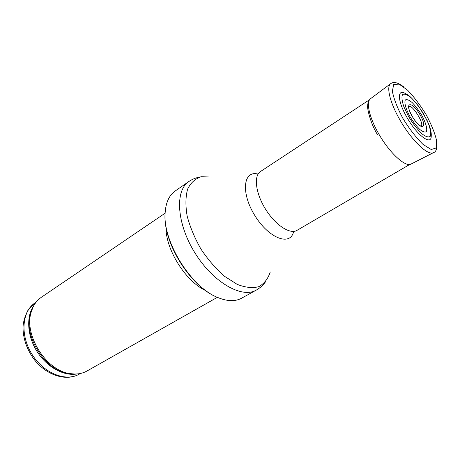 <?xml version="1.0" encoding="UTF-8"?>
<svg xmlns="http://www.w3.org/2000/svg" width="460" height="460" viewBox="0 0 460 460"><rect width="100%" height="100%" fill="white"/><g stroke="black" fill="none" stroke-linecap="round" stroke-linejoin="round"><path stroke-width="0.69" d="M217.361 297.332L87.009 370.996C82.041 373.773 76.337 374.635 69.885 373.589C45.908 370.645 23.356 334.322 31.36 311.529C33.281 305.285 36.587 300.553 41.279 297.332L165.123 213.187M205.534 290.507C185.46 281.342 165.307 248.877 165.997 226.814M241.598 298.201C235.209 301.674 227.257 301.432 217.73 297.488C190.998 287.201 162.512 241.31 165.146 212.784C165.836 202.503 169.153 195.27 175.099 191.084L188.847 181.533C174.765 190.653 176.605 223.566 194.965 252.954C213.158 282.44 241.839 298.69 256.26 290.116L241.598 298.201M419.595 125.643C427.915 128.685 409.676 99.308 408.71 108.111C409.13 109.06 408.555 109.555 412.401 116.65C415.42 121.693 418.491 124.717 418.226 124.378L419.595 125.643M406.985 117.472L407.353 118.111C417.421 135.712 431.434 145.849 431.233 136.114C431.463 133.279 430.819 129.8 429.318 125.678L427.047 120.267L418.916 106.57C413.942 100.406 410.377 96.588 408.221 95.128L404.489 93.035C396.934 89.211 397.923 101.988 406.985 117.472M410.055 116.765L410.009 116.685C405.777 108.951 403.972 102.327 405.381 99.912C406.858 99.153 409.118 100.033 412.154 102.551C415.403 105.892 418.531 110.009 421.544 114.896C425.632 122.302 427.564 128.875 426.391 131.589C425.046 132.578 422.849 131.859 419.79 129.438C416.449 126.086 413.201 121.86 410.055 116.765M35.006 302.898L28.347 309.574C25.047 315.773 23.264 321.666 23 327.25C23.063 338.18 26.536 348.588 33.419 358.478C45.523 375.015 65.918 381.846 79.235 374.147C65.826 382.076 43.671 373.313 31.907 354.177C19.981 335.144 21.953 311.403 35.006 302.898L36.133 302.134M31.476 311.144L31.056 311.61M69.678 373.825L70.282 373.652M76.688 373.986C63.532 376.303 46.535 366.879 36.794 351.141C27.013 335.438 26.105 316.02 34.023 305.256M74.531 374.032L68.385 373.618C44.873 370.731 22.822 335.214 30.665 312.863L33.022 307.171M270.267 271.935C268.019 278.76 264.201 283.67 258.802 286.666C252.592 288.334 245.393 287.569 237.205 284.372L224.532 276.299C215.964 268.801 208.127 259.762 201.026 249.188C194.701 238.13 190.078 227.102 187.157 216.096C185.392 205.597 185.552 196.592 187.634 189.083C190.745 182.752 195.281 178.641 201.238 176.738L211.358 177.042M293.624 231.397C290.703 246.497 269.037 238.688 254.943 215.717C240.603 192.895 243.219 170.016 258.048 174.093M296.407 230.707L296.964 230.38C290.059 234.686 275.339 225.066 265.518 209.15C255.611 193.286 253.523 175.829 260.44 171.551L259.9 171.908M402.902 118.41C397.285 107.824 393.772 98.756 392.368 91.212L393.708 84.445L399.148 84.145L407.451 90.056C413.897 96.715 420.084 104.851 426.017 114.459C431.284 124.212 434.798 132.877 436.563 140.455L436.005 148.028L431.204 149.517L422.924 144.313C416.11 137.597 409.457 129.007 402.977 118.536L402.902 118.41M433.613 152.588L433.303 152.737C427.725 155.825 411.286 140.03 399.941 119.928C390.137 103.005 386.187 87.049 390.511 83.806L390.781 83.599M436.419 139.616C437.552 147.516 436.511 151.886 433.303 152.737L410.947 164.111C405.168 167.273 389.24 152.611 378.586 133.607L378.54 133.526C369.317 117.501 365.93 102.16 370.398 98.796L390.511 83.806C393.49 81.397 397.871 82.409 403.661 86.842M412.16 116.282C403.794 101.723 411.786 100.579 419.928 114.626C428.289 128.65 421.245 131.468 412.557 116.961L412.16 116.282M408.698 116.736L403.932 106.944C401.931 101.016 401.465 96.864 402.54 94.49C404.507 93.518 407.485 94.697 411.481 98.032C415.754 102.43 419.859 107.835 423.815 114.241L428.415 123.567C430.485 129.369 431.106 133.607 430.29 136.286C428.553 137.638 425.667 136.724 421.624 133.549C417.191 129.116 412.884 123.516 408.698 116.736M79.235 374.147L80.419 373.474M69.885 373.589L74.773 374.037M31.36 311.529L33.126 306.952M217.73 297.488C190.371 287.057 162.357 241.931 165.146 212.784M265.581 281.721C263.097 285.234 259.986 288.035 256.26 290.116M200.508 176.899C196.253 177.566 192.366 179.112 188.847 181.533M296.964 230.38L409.803 164.415M260.44 171.551L369.616 99.688M377.43 134.544C370.179 123.004 366.884 107.352 367.707 105.581C367.753 102.793 368.65 100.527 370.398 98.796"/></g></svg>
